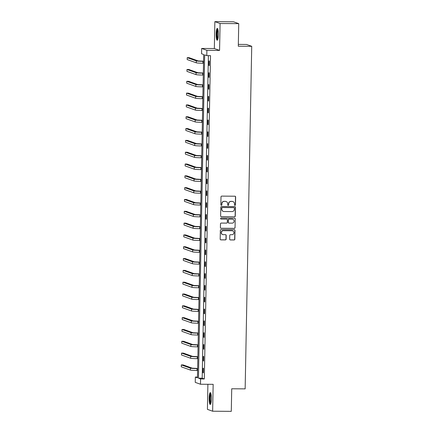 <?xml version="1.0" encoding="UTF-8"?>
<svg xmlns="http://www.w3.org/2000/svg" width="433" height="433" viewBox="0 0 433 433"><rect width="100%" height="100%" fill="white"/><g stroke="black" fill="none" stroke-linecap="round" stroke-linejoin="round"><path stroke-width="0.65" d="M234.967 205.377A0.52 0.509 109.7 0 0 235.487 204.858L235.639 196.961A0.747 0.731 109.7 0 0 234.924 196.209L221.745 196.117A0.747 0.731 109.7 0 0 220.998 196.858L220.846 204.76A0.52 0.509 109.7 0 0 221.35 205.28A0.52 0.509 109.7 0 0 221.869 204.766L221.891 203.743A2.387 2.338 109.7 0 1 224.278 201.377L225.376 201.388A2.387 2.338 109.7 0 1 227.677 203.781L227.655 204.804A0.52 0.509 109.7 0 0 228.159 205.329A0.52 0.509 109.7 0 0 228.678 204.814L228.7 203.791A2.387 2.338 109.7 0 1 231.087 201.426L232.185 201.437A2.387 2.338 109.7 0 1 234.48 203.829L234.464 204.852A0.52 0.509 109.7 0 0 234.967 205.377M234.729 205.318A0.52 0.509 109.7 0 0 235.346 204.809L235.498 196.907A0.747 0.731 109.7 0 0 235.087 196.23M221.117 205.22A0.52 0.509 109.7 0 0 221.728 204.717L221.891 203.743M227.926 205.269A0.52 0.509 109.7 0 0 228.537 204.76L228.7 203.791M211.358 398.939A5.921 1.11 -89.6 0 0 210.297 392.623A5.921 1.11 -89.6 0 0 209.15 398.149A5.921 1.11 -89.6 0 0 210.211 404.465A5.921 1.11 -89.6 0 0 211.358 398.939M218.351 34.721A5.921 1.11 -89.6 0 0 217.29 28.405A5.921 1.11 -89.6 0 0 216.143 33.931A5.921 1.11 -89.6 0 0 217.204 40.247A5.921 1.11 -89.6 0 0 218.351 34.721M229.669 239.195A0.747 0.731 109.7 0 0 230.383 239.942L234.08 239.969A0.747 0.731 109.7 0 0 234.827 239.233L234.995 230.459A0.747 0.731 109.7 0 0 234.28 229.707L221.101 229.614A0.747 0.731 109.7 0 0 220.354 230.356L220.186 239.13A0.747 0.731 109.7 0 0 220.906 239.877L225.371 239.909A0.747 0.731 109.7 0 0 226.118 239.173L226.188 235.417A0.747 0.731 109.7 0 0 225.469 234.664L223.255 234.654A1.992 1.954 109.7 0 1 221.371 232.321A1.992 1.954 109.7 0 1 223.331 230.675L232.007 230.735A1.992 1.954 109.7 0 1 233.896 233.062A1.992 1.954 109.7 0 1 231.931 234.713L230.486 234.702A0.747 0.731 109.7 0 0 229.739 235.438L229.669 239.195M200.582 378.935L200.479 384.239L195.251 382.371L195.353 377.067L197.475 377.825L203.683 54.515L201.561 53.757L201.664 48.453L206.893 50.32L206.79 55.624L204.668 54.867L198.46 378.177L200.582 378.935L204.311 378.962L210.519 55.651L206.79 55.624M238.735 23.647L220.088 23.517L214.86 21.65L233.501 21.78L238.735 23.647L238.296 46.223L251.725 46.315L245.148 388.872L231.72 388.774L231.287 411.35L212.641 411.22L213.16 384.325L200.479 384.239M214.86 21.65L214.34 48.545L219.569 50.412L220.088 23.517M219.569 50.412L206.893 50.32M234.524 216.846A0.747 0.731 109.7 0 0 235.271 216.105L235.438 207.331A0.747 0.731 109.7 0 0 234.724 206.584L221.544 206.492A0.747 0.731 109.7 0 0 220.798 207.228L220.63 216.002A0.747 0.731 109.7 0 0 221.35 216.754L234.383 216.792A0.747 0.731 109.7 0 0 235.13 216.056L235.298 207.283A0.747 0.731 109.7 0 0 234.886 206.606M235.216 218.892L235.049 227.671A0.747 0.731 109.7 0 1 234.302 228.407L221.128 228.315A0.747 0.731 109.7 0 1 220.408 227.569L220.484 223.812A0.747 0.731 109.7 0 1 221.225 223.071L226.573 223.109A0.747 0.731 109.7 0 0 227.32 222.373L227.368 219.883A0.747 0.731 109.7 0 0 226.648 219.13L221.084 219.093A0.52 0.509 109.7 0 1 220.592 218.486A0.52 0.509 109.7 0 1 221.106 218.053L234.502 218.145A0.747 0.731 109.7 0 1 235.216 218.892L235.049 227.671M207.894 384.293L207.412 409.353L212.641 411.22M251.725 46.315L246.496 44.447L238.334 44.393M208.387 55.635L202.189 378.204L204.311 378.962M209.031 60.912L208.944 65.459L209.296 65.589L209.383 61.042L209.031 60.912M208.803 72.733L208.717 77.28L209.069 77.404L209.155 72.858L208.803 72.733M208.576 84.549L208.489 89.095L208.841 89.22L208.928 84.679L208.576 84.549M208.349 96.37L208.262 100.911L208.614 101.041L208.701 96.494L208.349 96.37M208.121 108.185L208.035 112.732L208.387 112.856L208.479 108.31L208.121 108.185M207.894 120.001L207.808 124.547L208.165 124.672L208.251 120.13L207.894 120.001M207.667 131.821L207.58 136.363L207.937 136.492L208.024 131.946L207.667 131.821M207.445 143.637L207.353 148.183L207.71 148.308L207.797 143.761L207.445 143.637M207.218 155.452L207.126 159.999L207.483 160.123L207.569 155.582L207.218 155.452M206.99 167.273L206.904 171.814L207.255 171.944L207.342 167.398L206.99 167.273M206.763 179.089L206.676 183.635L207.028 183.76L207.115 179.213L206.763 179.089M206.536 190.904L206.449 195.451L206.801 195.575L206.887 191.034L206.536 190.904M206.308 202.725L206.222 207.272L206.573 207.396L206.66 202.85L206.308 202.725M206.081 214.541L205.994 219.087L206.346 219.212L206.433 214.665L206.081 214.541M205.854 226.356L205.767 230.903L206.119 231.033L206.205 226.486L205.854 226.356M205.626 238.177L205.54 242.724L205.891 242.848L205.978 238.302L205.626 238.177M205.399 249.993L205.312 254.539L205.664 254.664L205.751 250.122L205.399 249.993M205.172 261.813L205.085 266.355L205.437 266.484L205.529 261.938L205.172 261.813M204.944 273.629L204.858 278.175L205.215 278.3L205.302 273.753L204.944 273.629M204.717 285.444L204.63 289.991L204.988 290.115L205.074 285.574L204.717 285.444M204.495 297.265L204.403 301.806L204.76 301.936L204.847 297.39L204.495 297.265M204.268 309.081L204.176 313.627L204.533 313.752L204.62 309.205L204.268 309.081M204.04 320.896L203.954 325.443L204.306 325.567L204.392 321.026L204.04 320.896M203.813 332.717L203.726 337.258L204.078 337.388L204.165 332.842L203.813 332.717M203.586 344.533L203.499 349.079L203.851 349.204L203.938 344.657L203.586 344.533M203.358 356.348L203.272 360.895L203.624 361.019L203.71 356.478L203.358 356.348M203.131 368.169L203.045 372.716L203.396 372.84L203.483 368.294L203.131 368.169M197.486 377.083L195.353 377.067M214.34 48.545L201.664 48.453M202.189 378.204L198.46 378.177M208.944 65.459L209.301 65.464M208.717 77.28L209.074 77.28M208.489 89.095L208.847 89.095M208.262 100.911L208.619 100.916M208.035 112.732L208.392 112.732M207.808 124.547L208.165 124.547M207.58 136.363L207.937 136.368M207.353 148.183L207.71 148.183M207.126 159.999L207.483 160.004M206.904 171.814L207.255 171.82M206.676 183.635L207.028 183.635M206.449 195.451L206.801 195.456M206.222 207.272L206.573 207.272M205.994 219.087L206.352 219.087M205.767 230.903L206.124 230.908M205.54 242.724L205.897 242.724M205.312 254.539L205.67 254.539M205.085 266.355L205.442 266.36M204.858 278.175L205.215 278.175M204.63 289.991L204.988 289.991M204.403 301.806L204.76 301.812M204.176 313.627L204.533 313.627M203.954 325.443L204.306 325.448M203.726 337.258L204.078 337.264M203.499 349.079L203.851 349.079M203.272 360.895L203.624 360.9M203.045 372.716L203.402 372.716M232.873 201.545A2.387 2.338 109.7 0 0 232.045 201.383L232.185 201.437M228.559 203.737A2.387 2.338 109.7 0 1 230.946 201.377L232.045 201.383M226.064 201.497A2.387 2.338 109.7 0 0 225.236 201.334L225.376 201.388M221.75 203.694A2.387 2.338 109.7 0 1 224.137 201.329L225.236 201.334M221.041 216.684A0.747 0.731 109.7 0 0 221.209 216.7L234.383 216.792M234.399 208.143A0.52 0.509 109.7 0 0 233.896 207.618L222.329 207.537A0.52 0.509 109.7 0 0 221.81 208.056L221.788 209.134A2.387 2.338 109.7 0 0 224.083 211.531L231.991 211.585A2.387 2.338 109.7 0 0 234.377 209.22L234.399 208.143M223.26 211.369A2.387 2.338 109.7 0 1 221.647 209.085L221.669 208.002A0.52 0.509 109.7 0 1 222.189 207.488L233.755 207.569M220.819 228.245A0.747 0.731 109.7 0 0 220.987 228.267L234.161 228.359A0.747 0.731 109.7 0 0 234.908 227.617M226.811 219.152A0.747 0.731 109.7 0 0 226.508 219.082L221.084 219.093M232.115 223.147A1.992 1.954 109.7 0 0 232.824 219.282A1.992 1.954 109.7 0 0 232.191 219.168L229.138 219.152A0.747 0.731 109.7 0 0 228.391 219.888L228.343 222.378A0.747 0.731 109.7 0 0 229.062 223.13L232.115 223.147M232.754 219.26A1.992 1.954 109.7 0 0 232.05 219.12L232.191 219.168M228.754 223.055A0.747 0.731 109.7 0 1 228.202 222.329L228.251 219.84A0.747 0.731 109.7 0 1 228.997 219.098L232.05 219.12M235.076 218.844A0.747 0.731 109.7 0 0 234.664 218.167M232.57 230.821A1.992 1.954 109.7 0 0 231.866 230.681L232.007 230.735M222.557 234.513A1.992 1.954 109.7 0 1 223.19 230.621L231.866 230.681M220.597 239.806A0.747 0.731 109.7 0 0 220.765 239.828L225.23 239.86A0.747 0.731 109.7 0 0 225.977 239.119L226.048 235.363A0.747 0.731 109.7 0 0 225.636 234.686M230.08 239.871A0.747 0.731 109.7 0 0 230.242 239.893L233.939 239.92A0.747 0.731 109.7 0 0 234.686 239.178L234.854 230.405A0.747 0.731 109.7 0 0 234.442 229.728M203.553 61.215L198.184 60.929L189.075 57.676L187.213 57.665L196.322 60.912A5.694 0.363 1.1 0 0 202.974 61.334L203.548 61.334M187.213 57.665L187.175 59.554L196.284 62.807A5.694 0.363 1.1 0 0 202.936 63.229L203.515 63.229M217.767 39.452A5.126 0.958 90.4 0 1 216.901 35.382A5.126 0.958 90.4 0 1 217.453 29.731A5.126 0.958 90.4 0 1 217.837 29.211M217.988 29.79A4.747 0.888 -89.6 0 0 217.853 30.072A4.747 0.888 -89.6 0 0 217.328 34.71A4.747 0.888 -89.6 0 0 217.929 38.867M217.599 28.643A5.883 1.099 -89.6 0 0 217.393 29.049A5.883 1.099 -89.6 0 0 216.744 34.9A5.883 1.099 -89.6 0 0 217.518 40.009M210.774 403.67A5.126 0.958 90.4 0 1 209.897 398.208A5.126 0.958 90.4 0 1 210.844 393.429M210.995 394.008A4.747 0.888 -89.6 0 0 210.341 398.236A4.747 0.888 -89.6 0 0 210.931 403.091M210.606 392.866A5.883 1.099 -89.6 0 0 209.756 398.16A5.883 1.099 -89.6 0 0 210.525 404.227M203.326 73.031L197.957 72.744L188.848 69.491L186.986 69.48L196.095 72.733A5.694 0.363 1.1 0 0 202.747 73.15L203.321 73.155M186.986 69.48L186.948 71.375L196.057 74.628A5.694 0.363 1.1 0 0 202.709 75.044L203.288 75.05M203.099 84.846L197.729 84.565L188.626 81.312L186.758 81.296L195.868 84.549A5.694 0.363 1.1 0 0 202.52 84.965L203.099 84.971M186.758 81.296L186.72 83.19L195.83 86.443A5.694 0.363 1.1 0 0 202.482 86.86L203.061 86.865M202.871 96.667L197.502 96.38L188.398 93.127L186.531 93.117L195.64 96.37A5.694 0.363 1.1 0 0 202.292 96.786L202.871 96.786M186.531 93.117L186.493 95.006L195.602 98.259A5.694 0.363 1.1 0 0 202.26 98.681L202.833 98.681M202.644 108.483L197.28 108.196L188.171 104.943L186.304 104.932L195.413 108.185A5.694 0.363 1.1 0 0 202.065 108.602L202.644 108.607M186.304 104.932L186.271 106.827L195.375 110.079A5.694 0.363 1.1 0 0 202.032 110.496L202.606 110.502M202.417 120.298L197.053 120.017L187.944 116.764L186.076 116.748L195.186 120.001A5.694 0.363 1.1 0 0 201.838 120.417L202.417 120.423M186.076 116.748L186.044 118.642L195.148 121.895A5.694 0.363 1.1 0 0 201.805 122.312L202.379 122.317M202.189 132.119L196.826 131.832L187.716 128.579L185.849 128.569L194.958 131.821A5.694 0.363 1.1 0 0 201.616 132.238L202.189 132.244M185.849 128.569L185.817 130.463L194.92 133.716A5.694 0.363 1.1 0 0 201.578 134.133L202.151 134.133M201.962 143.935L196.598 143.648L187.489 140.395L185.622 140.384L194.731 143.637A5.694 0.363 1.1 0 0 201.388 144.054L201.962 144.059M185.622 140.384L185.589 142.278L194.698 145.531A5.694 0.363 1.1 0 0 201.35 145.948L201.924 145.953M201.735 155.75L196.371 155.469L187.262 152.216L185.4 152.2L194.504 155.452A5.694 0.363 1.1 0 0 201.161 155.869L201.735 155.875M185.4 152.2L185.362 154.094L194.471 157.347A5.694 0.363 1.1 0 0 201.123 157.764L201.697 157.769M201.507 167.571L196.144 167.284L187.034 164.031L185.172 164.02L194.276 167.273A5.694 0.363 1.1 0 0 200.934 167.69L201.507 167.695M185.172 164.02L185.135 165.915L194.244 169.168A5.694 0.363 1.1 0 0 200.896 169.584L201.469 169.584M201.285 179.386L195.916 179.1L186.807 175.847L184.945 175.836L194.054 179.089A5.694 0.363 1.1 0 0 200.706 179.506L201.28 179.511M184.945 175.836L184.907 177.73L194.016 180.983A5.694 0.363 1.1 0 0 200.668 181.4L201.242 181.405M201.058 191.202L195.689 190.921L186.58 187.668L184.718 187.651L193.827 190.904A5.694 0.363 1.1 0 0 200.479 191.326L201.053 191.326M184.718 187.651L184.68 189.546L193.789 192.799A5.694 0.363 1.1 0 0 200.441 193.215L201.015 193.221M200.831 203.023L195.462 202.736L186.352 199.483L184.49 199.472L193.6 202.725A5.694 0.363 1.1 0 0 200.252 203.142L200.825 203.147M184.49 199.472L184.453 201.367L193.562 204.62A5.694 0.363 1.1 0 0 200.214 205.036L200.793 205.042M200.603 214.838L195.234 214.557L186.125 211.304L184.263 211.288L193.372 214.541A5.694 0.363 1.1 0 0 200.024 214.957L200.598 214.963M184.263 211.288L184.225 213.182L193.334 216.435A5.694 0.363 1.1 0 0 199.986 216.852L200.566 216.857M200.376 226.659L195.007 226.372L185.898 223.119L184.036 223.109L193.145 226.356A5.694 0.363 1.1 0 0 199.797 226.778L200.371 226.778M184.036 223.109L183.998 224.998L193.107 228.251A5.694 0.363 1.1 0 0 199.759 228.673L200.338 228.673M200.149 238.475L194.78 238.188L185.676 234.935L183.809 234.924L192.918 238.177A5.694 0.363 1.1 0 0 199.57 238.594L200.149 238.599M183.809 234.924L183.771 236.819L192.88 240.071A5.694 0.363 1.1 0 0 199.532 240.488L200.111 240.494M199.922 250.29L194.552 250.009L185.448 246.756L183.581 246.74L192.69 249.993A5.694 0.363 1.1 0 0 199.342 250.409L199.922 250.415M183.581 246.74L183.543 248.634L192.653 251.887A5.694 0.363 1.1 0 0 199.31 252.304L199.884 252.309M199.694 262.111L194.33 261.824L185.221 258.571L183.354 258.561L192.463 261.813A5.694 0.363 1.1 0 0 199.115 262.23L199.694 262.23M183.354 258.561L183.321 260.45L192.425 263.702A5.694 0.363 1.1 0 0 199.083 264.125L199.656 264.125M199.467 273.927L194.103 273.64L184.994 270.387L183.127 270.376L192.236 273.629A5.694 0.363 1.1 0 0 198.888 274.046L199.467 274.051M183.127 270.376L183.094 272.27L192.198 275.523A5.694 0.363 1.1 0 0 198.855 275.94L199.429 275.945M199.24 285.742L193.876 285.461L184.767 282.208L182.899 282.192L192.008 285.444A5.694 0.363 1.1 0 0 198.666 285.861L199.24 285.867M182.899 282.192L182.867 284.086L191.976 287.339A5.694 0.363 1.1 0 0 198.628 287.756L199.202 287.761M199.012 297.563L193.648 297.276L184.539 294.023L182.672 294.012L191.781 297.265A5.694 0.363 1.1 0 0 198.438 297.682L199.012 297.688M182.672 294.012L182.639 295.907L191.749 299.16A5.694 0.363 1.1 0 0 198.401 299.576L198.974 299.576M198.785 309.379L193.421 309.092L184.312 305.839L182.45 305.828L191.554 309.081A5.694 0.363 1.1 0 0 198.211 309.498L198.785 309.503M182.45 305.828L182.412 307.722L191.521 310.975A5.694 0.363 1.1 0 0 198.173 311.392L198.747 311.397M198.558 321.194L193.194 320.913L184.085 317.66L182.223 317.643L191.326 320.896A5.694 0.363 1.1 0 0 197.984 321.318L198.558 321.318M182.223 317.643L182.185 319.538L191.294 322.791A5.694 0.363 1.1 0 0 197.946 323.207L198.52 323.213M198.336 333.015L192.966 332.728L183.857 329.475L181.995 329.464L191.105 332.717A5.694 0.363 1.1 0 0 197.757 333.134L198.33 333.139M181.995 329.464L181.957 331.359L191.067 334.612A5.694 0.363 1.1 0 0 197.719 335.028L198.292 335.028M198.108 344.83L192.739 344.544L183.63 341.291L181.768 341.28L190.877 344.533A5.694 0.363 1.1 0 0 197.529 344.949L198.103 344.955M181.768 341.28L181.73 343.174L190.839 346.427A5.694 0.363 1.1 0 0 197.491 346.844L198.065 346.849M197.881 356.646L192.512 356.364L183.403 353.111L181.541 353.095L190.65 356.348A5.694 0.363 1.1 0 0 197.302 356.77L197.876 356.77M181.541 353.095L181.503 354.99L190.612 358.243A5.694 0.363 1.1 0 0 197.264 358.659L197.843 358.665M197.654 368.467L192.284 368.18L183.175 364.927L181.313 364.916L190.423 368.169A5.694 0.363 1.1 0 0 197.075 368.586L197.648 368.591M181.313 364.916L181.275 366.811L190.385 370.063A5.694 0.363 1.1 0 0 197.037 370.48L197.616 370.486M202.974 61.334L202.936 63.229M196.322 60.912L196.284 62.807M202.747 73.15L202.709 75.044M196.095 72.733L196.057 74.628M202.52 84.965L202.482 86.86M195.868 84.549L195.83 86.443M202.292 96.786L202.26 98.681M195.64 96.37L195.602 98.259M202.065 108.602L202.032 110.496M195.413 108.185L195.375 110.079M201.838 120.417L201.805 122.312M195.186 120.001L195.148 121.895M201.616 132.238L201.578 134.133M194.958 131.821L194.92 133.716M201.388 144.054L201.35 145.948M194.731 143.637L194.698 145.531M201.161 155.869L201.123 157.764M194.504 155.452L194.471 157.347M200.934 167.69L200.896 169.584M194.276 167.273L194.244 169.168M200.706 179.506L200.668 181.4M194.054 179.089L194.016 180.983M200.479 191.326L200.441 193.215M193.827 190.904L193.789 192.799M200.252 203.142L200.214 205.036M193.6 202.725L193.562 204.62M200.024 214.957L199.986 216.852M193.372 214.541L193.334 216.435M199.797 226.778L199.759 228.673M193.145 226.356L193.107 228.251M199.57 238.594L199.532 240.488M192.918 238.177L192.88 240.071M199.342 250.409L199.31 252.304M192.69 249.993L192.653 251.887M199.115 262.23L199.083 264.125M192.463 261.813L192.425 263.702M198.888 274.046L198.855 275.94M192.236 273.629L192.198 275.523M198.666 285.861L198.628 287.756M192.008 285.444L191.976 287.339M198.438 297.682L198.401 299.576M191.781 297.265L191.749 299.16M198.211 309.498L198.173 311.392M191.554 309.081L191.521 310.975M197.984 321.318L197.946 323.207M191.326 320.896L191.294 322.791M197.757 333.134L197.719 335.028M191.105 332.717L191.067 334.612M197.529 344.949L197.491 346.844M190.877 344.533L190.839 346.427M197.302 356.77L197.264 358.659M190.65 356.348L190.612 358.243M197.075 368.586L197.037 370.48M190.423 368.169L190.385 370.063"/></g></svg>
